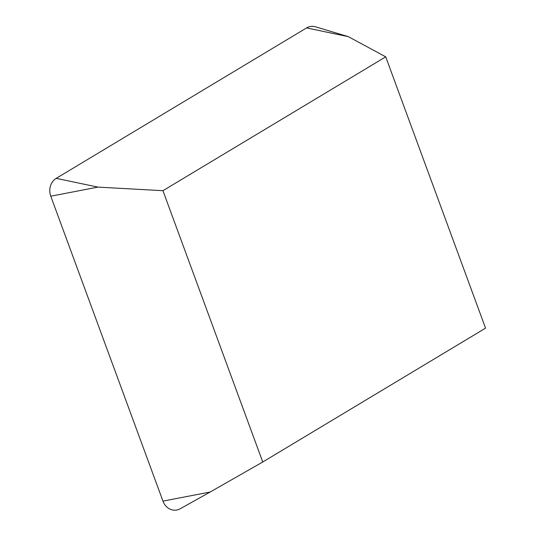 <?xml version="1.0" encoding="UTF-8"?>
<svg xmlns="http://www.w3.org/2000/svg" width="536" height="536" viewBox="0 0 536 536"><rect width="100%" height="100%" fill="white"/><g stroke="black" fill="none" stroke-linecap="round" stroke-linejoin="round"><path stroke-width="0.8" d="M485.549 328.146L262.754 461.998L162.937 190.695L385.726 56.843L485.549 328.146M210.145 492.028L180.176 508.778A14.271 12.442 -96.2 0 1 162.964 501.127L210.145 492.028L262.754 461.998M162.964 501.127L50.773 196.203A14.271 12.442 -96.2 0 1 56.193 178.361L306.592 27.919A14.271 12.442 -96.2 0 1 315.476 26.8L348.36 36.662L385.726 56.843M50.773 196.203L97.961 187.104L162.937 190.695M56.193 178.361L97.961 187.104M306.592 27.919L348.36 36.662"/></g></svg>
